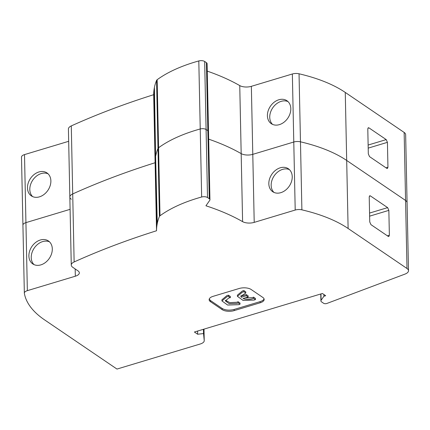 <?xml version="1.0" encoding="UTF-8"?>
<svg xmlns="http://www.w3.org/2000/svg" width="430" height="430" viewBox="0 0 430 430"><rect width="100%" height="100%" fill="white"/><g stroke="black" fill="none" stroke-linecap="round" stroke-linejoin="round"><path stroke-width="0.64" d="M157.154 79.722L158.579 147.748A121.545 54.046 -1.2 0 1 196.392 130.075A121.545 54.046 -1.2 0 1 200.229 128.968C202.557 128.441 204.513 128.613 206.088 129.489C204.513 128.613 202.557 128.441 200.229 128.968A121.545 54.046 178.8 0 0 196.392 130.075A121.545 54.046 178.8 0 0 158.579 147.748A4.343 1.93 178.8 0 0 157.998 148.425A175.795 78.169 178.8 0 0 155.843 155.407A175.795 78.169 -1.2 0 1 157.998 148.425L156.574 80.399A175.795 78.169 178.8 0 0 154.418 87.381L155.617 156.719A175.805 78.174 178.8 0 0 155.106 162.728L153.682 94.702A578.538 257.248 178.8 0 0 85.242 119.793A578.533 257.248 178.8 0 0 71.283 125.909A9.551 4.246 178.8 0 0 68.413 129.032L69.843 197.058A9.551 4.246 -1.2 0 1 72.708 193.935A578.533 257.248 -1.2 0 1 86.666 187.819A578.538 257.248 -1.2 0 1 155.106 162.728A175.805 78.174 -1.2 0 1 155.617 156.719L157.267 223.433A175.795 78.169 -1.2 0 1 159.423 216.451L157.998 148.425A4.343 1.93 178.8 0 1 158.579 147.748L160.008 215.774A121.545 54.046 -1.2 0 1 197.822 198.106A121.545 54.046 -1.2 0 1 201.659 196.994C203.981 196.467 205.938 196.644 207.513 197.52L206.088 129.489L207.84 130.682L206.088 129.489L204.664 61.463C203.084 60.587 201.132 60.415 198.805 60.936A121.545 54.046 178.8 0 0 194.967 62.049A121.545 54.046 178.8 0 0 157.154 79.722A4.343 1.93 178.8 0 0 156.574 80.399M38.91 171.973A13.889 10.546 -55.8 0 0 28.192 183.121A13.889 10.546 -55.8 0 0 31.368 195.903A13.889 10.546 -55.8 0 0 39.431 196.854A13.889 10.546 -55.8 0 0 50.154 185.706A13.889 10.546 -55.8 0 0 46.977 172.924A13.889 10.546 -55.8 0 0 38.91 171.973M48.079 173.822A13.889 10.546 -55.8 0 0 41.253 173.564A13.889 10.546 -55.8 0 0 30.831 183.846A13.889 10.546 -55.8 0 0 32.605 196.596M278.844 99.765A13.889 10.546 -55.8 0 0 268.126 110.908A13.889 10.546 -55.8 0 0 271.303 123.695A13.889 10.546 -55.8 0 0 279.366 124.641A13.889 10.546 -55.8 0 0 290.089 113.493A13.889 10.546 -55.8 0 0 286.912 100.711A13.889 10.546 -55.8 0 0 278.844 99.765M288.014 101.609A13.889 10.546 -55.8 0 0 281.182 101.351A13.889 10.546 -55.8 0 0 270.76 111.639A13.889 10.546 -55.8 0 0 272.539 124.383M68.671 141.303L24.505 154.601A6.509 2.897 178.8 0 0 21.5 157.117L22.924 225.143A6.509 2.897 178.8 0 0 22.946 225.341M75.175 268.943L75.325 276.216A8.681 3.859 -1.2 0 0 79.33 272.862A8.681 3.859 -1.2 0 0 77.964 270.841L72.767 267.309A9.551 4.246 -1.2 0 1 71.267 265.084A9.551 4.246 -1.2 0 1 74.132 261.961A578.533 257.248 -1.2 0 1 88.091 255.845A578.538 257.248 -1.2 0 1 156.531 230.759A175.805 78.174 -1.2 0 1 157.041 224.745L154.193 88.688A175.805 78.174 178.8 0 0 153.682 94.702M154.193 88.688L154.418 87.381M204.664 61.463L206.416 62.656L209.265 198.708L207.513 197.52M208.324 132.29A4.343 1.93 178.8 0 0 208.523 131.693L207.099 63.667A4.343 1.93 178.8 0 0 206.416 62.656M404.146 132.435L407 268.492A9.551 4.246 -1.2 0 1 408.5 270.712L407.076 202.686A9.551 4.246 178.8 0 0 405.576 200.461A9.551 4.246 -1.2 0 1 407.076 202.686L405.651 134.655A9.551 4.246 178.8 0 0 404.146 132.435L345.263 92.428A130.768 58.147 178.8 0 0 299.043 73.788A6.509 2.897 178.8 0 0 292.352 73.987L251.356 86.328A8.681 3.859 -1.2 0 1 239.752 85.591A193.876 86.21 178.8 0 0 207.255 71.127M75.325 276.216L27.353 290.653L25.929 222.627L70.095 209.335L25.929 222.627A6.509 2.897 178.8 0 0 22.924 225.143A6.509 2.897 178.8 0 1 25.929 222.627L24.505 154.601M71.342 199.278A9.551 4.246 -1.2 0 1 69.843 197.058A9.551 4.246 178.8 0 1 72.708 193.935L71.283 125.909M208.679 139.153A193.876 86.21 -1.2 0 1 241.176 153.618A193.876 86.21 178.8 0 0 208.679 139.153M299.043 73.788L300.468 141.819A130.768 58.147 -1.2 0 1 346.688 160.454A130.768 58.147 178.8 0 0 300.468 141.819A6.509 2.897 178.8 0 0 293.781 142.013L252.781 154.354A8.681 3.859 -1.2 0 1 241.176 153.618L239.752 85.591M292.352 73.987L293.781 142.013A6.509 2.897 178.8 0 1 300.468 141.819L301.892 209.845A130.768 58.147 -1.2 0 1 348.112 228.48L346.688 160.454L405.576 200.461L346.688 160.454L345.263 92.428M368.134 145.044L386.215 139.6L368.924 127.855L367.924 128.156M386.215 139.6L387.425 142.341L368.198 148.124M385.989 167.807L387.946 167.216L387.425 142.341M387.946 167.216L387.403 168.501L386.817 168.367L369.526 156.622L368.316 153.881L367.795 129.005L368.338 127.721L368.924 127.855M208.523 131.693A4.343 1.93 178.8 0 0 207.84 130.682A4.343 1.93 178.8 0 1 208.523 131.693L209.947 199.719A4.343 1.93 178.8 0 0 209.265 198.708M40.339 239.999A13.889 10.546 -55.8 0 0 29.616 251.147A13.889 10.546 -55.8 0 0 32.793 263.929A13.889 10.546 -55.8 0 0 40.861 264.88A13.889 10.546 -55.8 0 0 51.578 253.732A13.889 10.546 -55.8 0 0 48.402 240.95A13.889 10.546 -55.8 0 0 40.339 239.999M49.504 241.848A13.889 10.546 -55.8 0 0 42.678 241.59A13.889 10.546 -55.8 0 0 32.255 251.878A13.889 10.546 -55.8 0 0 34.035 264.622M280.274 167.791A13.889 10.546 -55.8 0 0 269.551 178.939A13.889 10.546 -55.8 0 0 272.727 191.721A13.889 10.546 -55.8 0 0 280.795 192.672A13.889 10.546 -55.8 0 0 291.513 181.525A13.889 10.546 -55.8 0 0 288.337 168.743A13.889 10.546 -55.8 0 0 280.274 167.791M289.438 169.64A13.889 10.546 -55.8 0 0 282.607 169.377A13.889 10.546 -55.8 0 0 272.185 179.665A13.889 10.546 -55.8 0 0 273.964 192.409M253.582 298.323L255.458 299.597L255.431 298.431L253.555 297.157L253.582 298.323L252.259 298.823C248.959 299.678 245.885 299.586 243.036 298.538L248.158 297.001L246.315 295.743L241.225 297.275L240.843 296.265L245.793 293.034L245.772 291.868L243.891 290.594L242.396 290.97L237.392 295.168L237.414 296.334L242.423 292.137L243.917 291.76L243.891 290.594M253.555 297.157L252.238 297.657L244.971 297.958M255.458 299.597L254.108 300.075L243.095 300.436L237.414 296.334M228.448 295.195L226.932 295.582L221.923 299.78L221.95 300.946L226.959 296.748L228.475 296.361L228.448 295.195L230.329 296.474L230.351 297.641L228.475 296.361M240.01 304.204L239.988 303.037L238.107 301.758L238.129 302.924L240.01 304.204L238.639 304.687L227.631 305.047L221.95 300.946M238.129 302.924L236.796 303.435L229.163 303.661L225.374 300.871L228.803 298.001L230.351 297.641M238.107 301.758L236.769 302.269L229.83 302.634L225.481 300.285M156.531 230.759L155.106 162.728A578.538 257.248 178.8 0 0 86.666 187.819A578.533 257.248 178.8 0 0 72.708 193.935L74.132 261.961M301.892 209.845A6.509 2.897 178.8 0 0 295.206 210.044L293.781 142.013L252.781 154.354A8.681 3.859 -1.2 0 1 241.176 153.618L242.601 221.643A193.876 86.21 -1.2 0 0 205.938 205.787L209.749 200.321A4.343 1.93 178.8 0 0 209.947 199.719M204.228 340.512A8.681 3.859 -1.2 0 1 204.234 340.646L203.992 329.127L204.228 340.512L203.524 333.562L197.66 334.239L194.392 332.019L322.403 293.486L325.677 295.711L323.93 296.238L321.102 300.29A4.343 1.93 178.8 0 0 320.904 300.887A4.343 1.93 178.8 0 0 321.586 301.898L323.645 303.295A2.171 0.968 178.8 0 0 326.838 303.473L404.947 274.114A9.551 4.246 -1.2 0 0 408.5 270.712M203.524 333.562L203.433 329.294M204.234 340.646A8.681 3.859 -1.2 0 1 200.229 344.005L116.976 369.064L44.543 319.85A130.768 58.147 -1.2 0 1 24.37 293.367A6.509 2.897 178.8 0 1 24.349 293.174L22.924 225.143M295.206 210.044L254.211 222.38A8.681 3.859 -1.2 0 1 242.601 221.643M407 268.492L348.112 228.48M369.558 213.07L387.64 207.631L370.348 195.881L369.348 196.182M387.64 207.631L388.849 210.367L369.623 216.156M387.419 235.833L389.37 235.248L388.849 210.367M389.37 235.248L388.827 236.532L388.242 236.398L370.95 224.648L369.741 221.912L369.219 197.031L369.762 195.747L370.348 195.881M323.892 294.502L323.93 296.238M251.115 289.476L262.8 297.415A8.681 3.859 -1.2 0 1 264.165 299.436A8.681 3.859 -1.2 0 1 260.155 302.79L234.167 310.616A8.681 3.859 -1.2 0 1 222.181 309.638L210.496 301.704A8.681 3.859 -1.2 0 1 209.136 299.683A8.681 3.859 -1.2 0 1 213.14 296.324L239.128 288.503A8.681 3.859 -1.2 0 1 251.115 289.476M160.008 215.774A4.343 1.93 178.8 0 0 159.423 216.451M157.267 223.433L157.041 224.745M27.353 290.653A6.509 2.897 178.8 0 0 24.349 293.174M197.596 331.052L197.66 334.239M209.222 299.097L210.474 300.538L222.154 308.471C225.427 310.272 229.426 310.6 234.146 309.45L260.134 301.623A8.681 3.859 178.8 0 0 264.052 298.855M248.158 297.001L248.131 295.835L246.288 294.577L241.203 296.109L240.945 295.673M241.203 296.109L241.225 297.275M246.315 295.743L246.288 294.577M243.917 291.76L245.793 293.034M201.659 196.994L198.805 60.936M251.356 86.328L254.211 222.38M321.102 300.29L320.968 293.921M260.155 302.79L260.134 301.623M210.474 300.538L210.496 301.704M222.154 308.471L222.181 309.638M234.146 309.45L234.167 310.616M71.267 265.084L69.843 197.058M320.904 300.887L320.758 293.98"/></g></svg>

